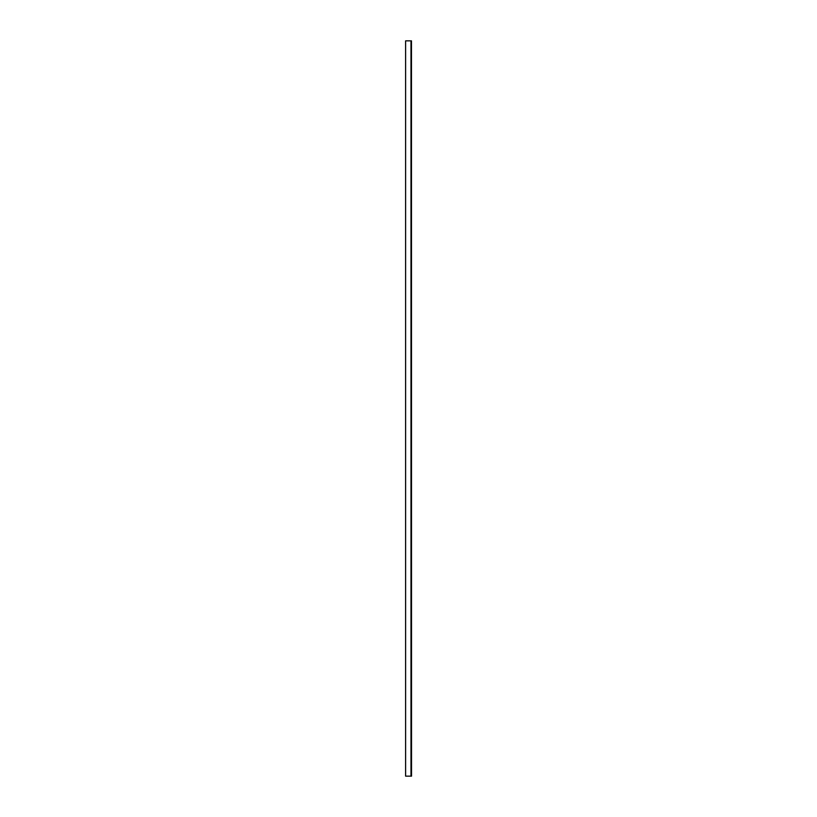 <?xml version="1.0" encoding="UTF-8"?>
<svg xmlns="http://www.w3.org/2000/svg" width="817" height="817" viewBox="0 0 817 817"><rect width="100%" height="100%" fill="white"/><g stroke="black" fill="none" stroke-linecap="round" stroke-linejoin="round"><path stroke-width="1.23" d="M411.533 776.15L411.472 40.85L411.533 776.15M405.62 776.15L405.62 40.85M405.671 40.85L410.982 40.85L410.982 776.15L410.982 40.85M411.472 776.15L411.472 40.85M410.982 776.15L405.671 776.15M411.104 776.15L411.104 40.85M405.6 776.15L405.6 40.85M411.033 776.15L411.033 40.85"/></g></svg>
